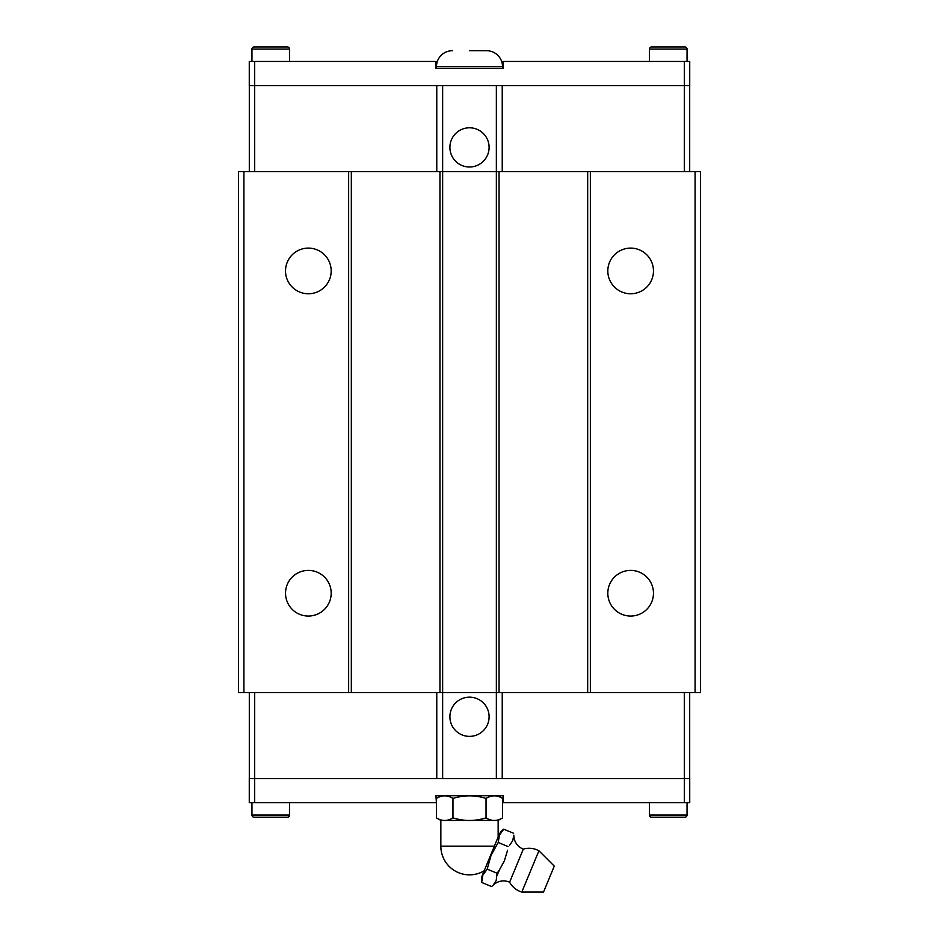 <?xml version="1.0" encoding="UTF-8"?>
<svg xmlns="http://www.w3.org/2000/svg" width="939" height="939" viewBox="0 0 939 939"><rect width="100%" height="100%" fill="white"/><g stroke="black" fill="none" stroke-linecap="round" stroke-linejoin="round"><path stroke-width="1.41" d="M509.619 845.276L512.717 840.71L513.821 835.111A14.754 14.754 0 0 0 523.316 849.114L509.619 882.202A14.754 14.754 0 0 0 492.998 885.383L491.555 886.545L492.998 885.383M285.526 593.225A22.829 22.829 0 0 1 308.356 570.396A22.829 22.829 0 0 1 331.185 593.225A22.829 22.829 0 0 1 308.356 616.054A22.829 22.829 0 0 1 285.526 593.225M285.526 270.937A22.829 22.829 0 0 1 308.356 248.107A22.829 22.829 0 0 1 331.185 270.937A22.829 22.829 0 0 1 308.356 293.766A22.829 22.829 0 0 1 285.526 270.937M607.815 593.225A22.829 22.829 0 0 1 630.644 570.396A22.829 22.829 0 0 1 653.474 593.225A22.829 22.829 0 0 1 630.644 616.054A22.829 22.829 0 0 1 607.815 593.225M607.815 270.937A22.829 22.829 0 0 1 630.644 248.107A22.829 22.829 0 0 1 653.474 270.937A22.829 22.829 0 0 1 630.644 293.766A22.829 22.829 0 0 1 607.815 270.937M449.898 716.762A19.602 19.602 0 0 1 469.5 697.161A19.602 19.602 0 0 1 489.102 716.762A19.602 19.602 0 0 1 469.5 736.376A19.602 19.602 0 0 1 449.898 716.762M649.448 802.704L649.448 815.064A2.148 2.148 0 0 0 651.596 817.212L684.895 817.212A2.148 2.148 0 0 0 687.043 815.064L687.043 802.704M251.957 802.704L251.957 815.064A2.148 2.148 0 0 0 254.105 817.212L287.404 817.212A2.148 2.148 0 0 0 289.552 815.064L289.552 802.704M538.916 850.781L554.268 866.134L543.528 892.05L521.814 892.05L538.916 850.781A20.482 20.482 0 0 0 523.316 849.114M509.619 882.202A20.482 20.482 0 0 0 521.814 892.05M498.151 820.428L440.849 820.428L436.412 817.869C441.929 821.32 447.445 821.32 452.962 817.869C463.983 821.32 475.017 821.32 486.038 817.869C491.555 821.32 497.071 821.32 502.588 817.869L498.151 820.428L498.151 837.083L498.996 835.017L482.458 874.972A13.275 13.275 0 0 0 481.66 882.437L491.555 886.545M482.458 874.972L484.184 870.805A28.651 28.651 0 0 1 440.849 846.203L440.849 820.428M481.66 882.437L482.846 875.136L487.177 869.127L491.12 855.159L498.21 842.494L499.395 835.194L503.727 829.184A13.275 13.275 0 0 0 498.996 835.017M493.069 885.219L496.168 880.653L497.071 873.223L499.266 870.242L497.201 875.23M499.266 870.242L504.443 860.676L507.553 850.253M497.893 795.72L502.588 798.432C497.071 794.981 491.555 794.981 486.038 798.432C475.017 794.981 463.983 794.981 452.962 798.432C447.445 794.981 441.929 794.981 436.412 798.432L441.107 795.72M489.102 147.4A19.602 19.602 0 0 1 469.5 167.001A19.602 19.602 0 0 1 449.898 147.4A19.602 19.602 0 0 1 469.5 127.786A19.602 19.602 0 0 1 489.102 147.4M502.529 68.441L502.529 66.657L436.471 66.657L436.471 68.441M480.24 50.706L486.578 50.706A15.951 15.951 0 0 1 502.529 66.657M486.578 50.706L469.5 50.706M436.471 66.657A15.951 15.951 0 0 1 452.422 50.706M289.552 61.458L289.552 49.098A2.148 2.148 0 0 0 287.404 46.95L254.105 46.95A2.148 2.148 0 0 0 251.957 49.098L251.957 61.458M687.043 61.458L687.043 49.098A2.148 2.148 0 0 0 684.895 46.95L651.596 46.95A2.148 2.148 0 0 0 649.448 49.098L649.448 61.458M684.331 171.567L684.355 61.458L689.731 61.458L689.731 85.625L249.269 85.625L249.269 61.458L437.339 61.458M501.661 61.458L503.069 61.458L503.069 68.441L435.931 68.441L435.931 61.458M684.355 61.458L503.069 61.458M254.669 171.567L254.645 61.458M502.236 85.625L502.236 171.567M590.361 171.567L590.361 692.595L700.471 692.595L700.471 171.567L496.355 171.567L496.355 85.625M436.764 171.567L436.764 85.625M243.905 171.567L243.905 692.595L238.529 692.595L238.529 171.567L351.327 171.567L351.327 692.595L496.355 692.595L496.355 171.567L442.645 171.567L442.645 85.625M689.696 171.567L689.696 85.625M249.305 171.567L249.305 85.625M351.327 171.567L442.645 171.567L442.645 778.537L689.731 778.537L689.731 802.704L502.588 802.704M254.669 692.595L254.645 802.704L249.269 802.704L249.269 778.537L442.645 778.537M436.412 798.432L436.412 817.869M452.962 798.432L452.962 817.869M486.038 798.432L486.038 817.869M502.588 798.432L502.588 817.869M487.177 869.127L497.071 873.223M498.21 842.494L508.105 846.591M503.727 829.184L513.61 833.28M436.412 802.704L435.931 795.72L503.069 795.72L503.069 802.704M254.645 802.704L435.931 802.704M684.331 692.595L684.355 802.704M436.764 778.537L436.764 692.595M502.236 692.595L502.236 778.537M590.361 692.595L496.355 692.595L496.355 778.537M249.305 692.595L249.305 778.537M689.696 692.595L689.696 778.537M351.327 692.595L348.639 692.595L348.639 171.567M243.905 692.595L348.639 692.595M439.957 692.595L439.957 171.567M499.043 171.567L499.043 692.595M587.673 171.567L587.673 692.595M695.095 171.567L695.095 692.595M649.448 49.098L687.043 49.098M251.957 49.098L289.552 49.098M494.372 846.203L440.849 846.203M289.552 815.064L251.957 815.064M687.043 815.064L649.448 815.064"/></g></svg>
